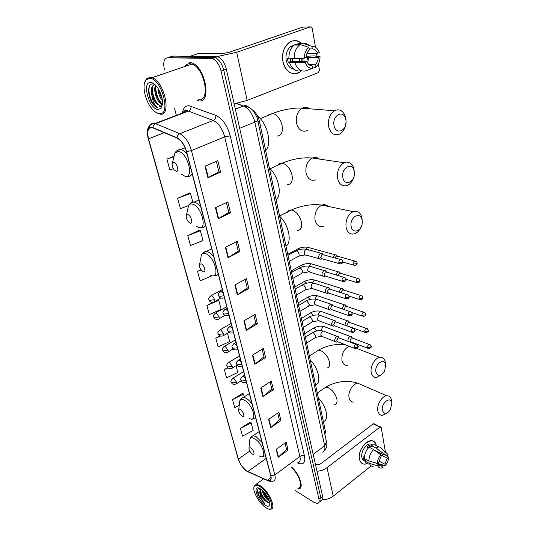 <?xml version="1.0" encoding="UTF-8"?>
<svg xmlns="http://www.w3.org/2000/svg" width="536" height="536" viewBox="0 0 536 536"><rect width="100%" height="100%" fill="white"/><g stroke="black" fill="none" stroke-linecap="round" stroke-linejoin="round"><path stroke-width="0.8" d="M252.536 110.135C255.873 112.46 258.158 116.131 259.384 121.143L325.372 431.004L325.01 434.917M321.144 500.584C322.639 500.242 323.134 498.822 322.632 496.329L226.36 69.184C224.631 62.699 221.743 58.518 217.703 56.642L172.719 56.086L168.291 57.546M319.329 502.024C320.816 501.689 321.312 500.269 320.803 497.777L223.72 70.122C221.984 63.63 219.09 59.436 215.05 57.553L170.167 56.93L215.05 57.553C219.09 59.436 221.984 63.63 223.72 70.122L320.803 497.777C321.312 500.269 320.816 501.689 319.329 502.024M297.118 488.892L298.586 488.953C304.301 488.685 299.959 474.601 291.752 467.191C299.959 474.601 304.301 488.685 298.586 488.953L297.118 488.892M198.91 100.895C211.894 103.247 205.449 66.853 191.754 62.893L189.483 62.464L191.754 62.893C205.449 66.853 211.894 103.247 198.91 100.895L197.335 100.58L198.91 100.895M246.781 470.963C242.882 468.069 240.074 464.102 238.366 459.064L148.539 138.817C146.777 130.851 148.11 127.153 152.546 127.715L177.068 138.094C181.242 140.318 184.357 144.827 186.407 151.621L270.707 475.667C271.437 478.775 270.908 480.444 269.139 480.671L267.256 480.249L246.781 470.963M246.835 471.164L267.337 480.464C270.58 481.636 271.759 480.075 270.881 475.774L186.595 151.648C184.491 144.686 181.302 140.064 177.021 137.779L152.881 127.561C148.043 126.563 146.542 130.308 148.378 138.791L238.212 458.963C239.967 464.129 242.841 468.196 246.835 471.164M189.617 193.014L177.577 198.28L180.411 208.645L188.618 205.523M199.452 230.179L187.781 235.666L190.488 245.568L202.956 240.537L200.35 230.674L199.298 230.098M250.252 422.067L240.409 428.465L242.5 436.13L253.166 430.522L251.143 422.877L250.104 421.926M242.647 393.337L232.537 399.628L234.714 407.608L239.237 405.317M295.055 490.474L314.156 502.453L317.5 503.472C318.987 503.143 319.476 501.723 318.967 499.23L221.073 71.067C219.318 64.561 216.423 60.36 212.39 58.464L167.601 57.774C163.976 58.484 162.911 62.364 164.391 69.419M174.622 108.681L176.364 115.387M225.381 247.304L237.361 241.2L239.88 251.585L228.008 257.756L225.381 247.304M215.445 207.767L227.827 201.931L230.473 212.832L218.206 218.742L215.445 207.767M205.007 166.207L217.81 160.679L220.591 172.136L207.908 177.751L205.007 166.207M252.49 355.18L263.404 348.454L265.595 357.492L254.774 364.266L252.49 355.18M260.731 387.957L271.323 381.069L273.42 389.712L262.908 396.647L260.731 387.957M268.61 419.313L278.901 412.285L280.911 420.566L270.7 427.634L268.61 419.313M276.154 449.342L286.164 442.187L288.087 450.126L278.157 457.308L276.154 449.342M234.848 284.971L246.446 278.633L248.851 288.536L237.354 294.934L234.848 284.971M243.873 320.89L255.123 314.344L257.414 323.798L246.265 330.397L243.873 320.89M173.945 156.184L166.884 159.098L169.852 169.966L173.396 168.699M219.907 335.844L215.78 338.243L218.152 346.926L229.649 341.546L227.465 333.278M227.646 367.542L224.336 369.579L226.607 377.893L237.81 372.433L236.034 365.706M200.893 269.648L197.536 271.384L200.116 280.851L212.115 275.745M212.832 302.257L206.856 305.547L209.328 314.605L221.134 309.326L218.748 300.301L217.918 299.718M257.414 323.798L255.786 323.128M253.83 315.094L255.799 323.195L246.265 330.397M248.851 288.536L247.21 287.939M245.113 279.356L247.223 288L237.354 294.934M288.087 450.126L286.526 449.222M285.011 443.011L286.546 449.302L278.157 457.308M280.911 420.566L279.33 419.715M277.715 413.089L279.35 419.788L270.7 427.634M273.42 389.712L271.826 388.922M270.104 381.86L271.839 388.989L262.908 396.647M265.595 357.492L263.98 356.755M262.144 349.224L264 356.822L254.774 364.266M220.591 172.136L218.896 171.808M216.336 161.309L218.909 171.848L207.908 177.751M230.473 212.832L228.792 212.41M226.4 202.601L228.805 212.457L218.206 218.742M239.88 251.585L238.219 251.076M235.981 241.904L238.232 251.129L228.008 257.756M206.856 305.547L218.748 300.301M215.78 338.243L220.49 336.072M224.336 369.579L227.941 367.837M232.537 399.628L243.538 394.101L244.269 396.868M243.538 394.101L242.5 393.203M240.409 428.465L251.143 422.877M197.536 271.384L201.074 269.903M187.781 235.666L200.35 230.674M177.577 198.28L190.508 193.436L192.752 201.918M190.508 193.436L189.463 192.947M166.884 159.098L173.912 156.639M187.151 64.353L186.28 66.008L187.151 64.353M367.113 463.667C363.14 464.98 360.601 463.459 359.495 459.118C356.742 447.031 374.222 433.262 376.252 445.637C375.515 442.528 373.833 440.907 371.2 440.76C365.183 440.277 357.767 451.821 359.495 459.118C360.185 462.267 361.813 463.948 364.38 464.169L367.113 463.667M322.397 499.773C326.545 499.713 330.156 498.514 333.225 496.175L371.22 465.844M316.984 471.258C320.843 470.97 324.193 469.777 327.027 467.673L379.95 427.098L373.23 423.889L320.434 463.928C318.913 464.906 317.426 465.067 315.972 464.424L315.362 464.076M373.23 423.889L373.82 423.654L381.197 427.534L385.424 452.002M380.54 426.864L379.95 427.098M373.82 423.654L374.296 423.882M380.862 454.937L387.293 458.24L384.895 464.169L378.845 461.007M377.659 463.164L382.791 465.864L381.223 466.24L375.347 462.809M364.989 460.92C363.341 460.598 362.289 459.386 361.84 457.282C360.601 451.989 365.981 443.62 370.349 443.989L372.627 444.893M368.614 464.035C366.858 463.915 365.612 462.903 364.882 461.007L365.746 460.324L363.502 459.131L363.18 457.992L363.04 456.706L364.426 457.436M374.563 450.233L383.233 454.669L382.965 453.148L375.723 447.868L371.167 445.557L371.348 446.548L369.09 445.403L366.972 447.044L368.467 447.808M371.863 444.357L372.085 444.867M364.42 458.568C364.42 454.307 365.961 450.521 369.043 447.205L373.599 449.53L380.841 454.836L381.116 456.357L378.684 462.347L377.371 463.392L368.956 460.967L364.42 458.568M371.167 445.557L374.269 444.632L377.337 446.18M364.882 461.007L369.411 463.412L377.813 465.851L379.126 464.799M373.13 466.441C371.374 466.327 370.135 465.315 369.411 463.412M368.956 460.967C368.956 456.685 370.503 452.873 373.599 449.53M375.723 447.868L378.831 446.93L380.091 447.145L382.356 449.208M382.791 465.864L383.052 467.365L381.719 467.908C379.903 468.297 378.597 467.613 377.813 465.851M377.371 463.392C377.465 460.223 378.624 457.369 380.841 454.836M382.965 453.148L386.175 452.685L388.165 454.756L386.871 455.788L384.104 454.374M383.233 454.669L384.714 454.314L386.871 455.788M387.293 458.24L388.58 457.201L386.912 455.754M388.58 457.201C388.479 460.33 387.334 463.151 385.156 465.663L384.895 464.169M379.079 463.915L385.156 465.663M363.502 459.131L364.413 458.414M369.458 447.419L369.09 445.403M259.94 486.567C256.583 484.511 254.573 484.738 253.917 487.251C252.737 491.8 259.458 503.465 265.541 507.431L265.588 507.458C276.871 515.666 271.062 493.462 259.94 486.567M268.884 508.959L270.593 509.187C276.931 509.274 268.931 490.902 260.295 485.71L256.235 484.256L253.99 486.44L253.883 487.432M269.333 501.1L268.127 500.343C265.039 497.649 263.015 494.246 262.057 490.132M268.985 500.088L266.03 497.04L262.908 490.916M259.424 488.363C257.354 488.624 256.945 490.648 258.211 494.447L259.973 498.118L264.65 503.431C261.796 500.008 260.161 496.316 259.746 492.35C261.025 496.189 263.23 499.304 266.338 501.689L263.772 498.983L260.878 493.783C260.127 491.626 259.994 490.011 260.476 488.946M259.746 492.35L260.295 488.832M264.938 505.066C267.632 506.781 269.226 506.6 269.735 504.53C270.533 501.046 265.494 492.303 260.932 489.247L260.603 489.026C252.067 483.164 256.67 499.8 264.938 505.066M266.338 501.689C267.926 502.875 269.032 503.116 269.655 502.42M298.096 488.142C303.564 487.901 299.222 474.293 291.39 467.459M264.65 503.431C260 498.694 257.722 493.978 257.829 489.268M268.63 502.808C264.529 499.867 261.729 495.559 260.221 489.891M268.556 499.036L263.679 491.7M259.973 498.118L257.756 492.939M267.343 502.359L264.114 498.976L260.335 491.854M259.846 489.469L259.819 488.557M268.911 499.887L266.338 496.999L263.029 491.03M391.87 403.119L391.85 402.978C390.778 395.602 380.935 403.065 382.396 410.241C384.064 414.522 386.711 414.382 390.335 409.832L391.87 403.119M387.26 412.921L382.503 415.373C380.031 415.373 378.476 413.846 377.84 410.784C376.587 404.848 381.967 395.89 386.791 395.796C389.317 395.736 390.912 397.223 391.575 400.271L391.742 401.92M250.66 447.795L248.972 448.103C248.945 450.026 249.95 451.915 251.987 453.784L252.342 454.026C255.525 456.116 253.769 449.55 250.66 447.795M323.355 421.524C329.473 420.298 326.645 406.462 318.324 397.9M385.679 365.003L385.652 364.828C384.493 357.097 374.356 364.386 375.89 371.944C377.94 376.768 380.855 376.453 384.634 370.986L385.679 365.003M381.605 374.624L376.6 377.552C373.76 377.699 371.971 376.031 371.22 372.54C369.974 366.544 374.992 357.82 379.883 357.391C382.778 357.164 384.613 358.778 385.404 362.229L385.592 364.185M240.369 409.578L238.701 409.96C238.587 411.862 239.532 413.792 241.535 415.742L242.138 416.157C245.361 418.12 243.512 411.192 240.369 409.578M315.55 384.875C321.721 383.119 318.739 368.54 310.25 359.998M362.175 220.276L362.055 219.673C360.346 210.809 349.358 217.402 351.16 226.346C352.252 234.426 361.827 231.291 362.262 222.849L362.175 220.276M360.554 227.961C359.053 230.929 357.097 232.872 354.685 233.783C350.269 234.882 347.388 232.671 346.048 227.143C345.472 219.787 347.851 214.621 353.177 211.653C357.465 210.427 360.366 212.37 361.88 217.482L362.236 220.732M201.107 263.826L199.62 264.375C199.144 266.265 199.848 268.382 201.73 270.707L203.258 271.812C206.601 273.213 204.357 264.791 201.107 263.826M286.01 246.158C292.334 242.172 288.73 224.571 279.638 216.243M354.276 171.647L354.041 170.569C351.904 161.644 340.97 168.137 342.839 177.362C344.112 186.535 354.872 182.555 354.417 173.229L354.276 171.647M353.499 177.959C352.185 181.637 350.155 184.129 347.415 185.429C342.464 186.97 339.188 184.572 337.58 178.233C336.91 171.051 339.087 165.879 344.105 162.716C348.688 161.055 351.938 162.951 353.861 168.398L354.417 173.229M187.855 214.628L186.461 215.191C185.858 217.1 186.481 219.304 188.337 221.797L190.146 223.123C193.523 224.303 191.124 215.338 187.855 214.628M276.114 199.707C282.472 194.89 278.653 176.217 269.36 168.002M345.888 119.997L345.365 118.014C342.538 109.458 332.099 116.017 333.995 125.303C335.442 135.467 347.147 131.045 346.001 120.928L345.888 119.997M328.581 126.255C327.838 119.26 329.801 114.088 334.471 110.744C339.107 108.641 342.651 110.289 345.104 115.702L346.022 119.923C346.196 126.503 344.085 131.213 339.697 134.054C334.203 136.117 330.498 133.518 328.581 126.255M173.744 162.254L172.471 162.803C171.728 164.753 172.277 167.071 174.12 169.765L176.183 171.306C179.594 172.224 177.041 162.676 173.744 162.254M265.628 150.455C272.295 144.519 267.538 123.521 257.555 116.024M352.005 337.519L351.254 336.628L349.626 336.822C348.4 337.794 347.871 339.087 348.025 340.695L348.313 341.479M352.648 338.169L351.154 338.055L350.001 340.856L351.227 341.928L367.857 348.3M349.981 342.122L350.544 341.847M349.157 321.881L348.346 320.943L346.745 321.138C345.512 322.103 344.97 323.409 345.13 325.05L345.204 325.339M349.794 322.491L348.286 322.357L347.12 325.185M346.323 306.13L345.378 304.93L343.81 305.118L342.149 308.89M346.872 306.478L345.365 306.331L344.32 309.634M343.342 289.775L342.343 288.569L340.809 288.757L339.1 292.1M343.891 290.123L342.377 289.963L341.171 292.77M340.293 273.065L339.234 271.859L337.74 272.047L336.039 274.955M340.842 273.414L339.322 273.233L338.075 275.564M337.171 255.987L336.059 254.788L335.06 254.774L332.97 257.421M337.727 256.335L336.199 256.148L335 257.99M338.853 337.459L338.069 336.501L336.367 336.688C334.136 339.409 334.189 341.224 336.514 342.135L337.345 341.8M339.469 338.082L337.901 337.941L336.722 340.789L338.008 341.881L354.557 348.333M335.817 321.56L334.973 320.555L333.298 320.742C331.02 323.53 331.101 325.372 333.533 326.27L334.303 325.962M336.427 322.143L334.846 321.982L333.653 324.856L335.013 325.982L351.629 332.132M332.722 305.319L331.811 304.26L330.163 304.448C327.844 307.316 327.952 309.185 330.491 310.063L331.188 309.775M333.312 305.855L331.724 305.674L330.524 308.582L331.965 309.741L348.635 315.57M329.553 288.723L328.568 287.618L326.967 287.799C324.588 290.74 324.729 292.643 327.389 293.507L328.012 293.246M330.129 289.206L328.535 289.018L327.322 291.946L328.843 293.145L345.573 298.639M326.31 271.759L325.258 270.6L323.69 270.781C321.272 273.809 321.446 275.745 324.22 276.583L324.762 276.348M326.88 272.194L325.278 271.987L324.046 274.948L325.66 276.187L342.444 281.333M323 254.412L321.861 253.213L320.347 253.387C317.875 256.503 318.083 258.466 320.984 259.283L321.446 259.082M323.55 254.808L321.948 254.587L320.702 257.575L322.404 258.848L339.248 263.632M306.425 55.288L306.478 56.287L306.425 55.288M301.111 70.946C294.793 77.258 284.79 72.347 282.961 61.613C279.698 47.416 293.018 34.605 301.379 43.543C297.467 40.086 293.366 39.751 289.085 42.532C283.839 46.96 281.795 53.319 282.961 61.613C286.17 72.239 291.698 75.757 299.544 72.179L301.111 70.946M234.172 103.857L247.156 100.406L318.404 72.615L319.443 70.156L318.377 63.998M217.368 56.535L236.691 52.273L310.458 26.86L302.612 27.142L229.18 52.287L223.485 53.392L198.876 53.372L190.461 56.186M310.458 26.86L312.227 28.388L315.49 47.275M316.521 53.272L317.044 56.293M291.785 45.935L292.489 46.572L291.785 45.935M190.367 56.186L198.876 53.372M292.73 58.866L292.154 61.419M306.21 57.278L318.25 57.352C318.136 60.595 317.091 63.067 315.108 64.769L309.038 64.668M311.878 65.874L312.2 65.881C309.888 65.814 308.14 64.387 306.947 61.6L290.974 61.406L290.311 58.846M299.771 58.484L298.974 61.506M293.775 69.218C289.929 68.494 287.41 65.566 286.204 60.421C285.373 54.391 286.874 49.774 290.693 46.585L294.016 45.285M302.391 70.98L299.805 70.913C295.182 71.328 291.805 68.648 289.688 62.886L290.88 62.437L288.274 62.404L287.765 60.441L287.51 58.37L288.891 58.384M291.477 46.096L291.912 46.572M288.924 58.833C288.696 52.736 290.492 48.146 294.311 45.064L294.968 44.629L300.287 44.568L308.944 47.429L309.399 49.982C307.376 51.691 306.317 54.19 306.21 57.486L304.388 58.163L288.924 58.833M309.212 48.923L312.334 48.903L311.892 46.357L303.229 43.517L297.902 43.59L298.09 44.595M297.902 43.59L299.651 43.563M289.688 62.886L305.131 62.283L306.947 61.6M312.2 65.881L312.642 68.38L305.085 71.053C300.448 71.462 297.071 68.769 294.961 62.96M294.204 58.88C293.983 52.729 295.792 48.106 299.631 45.004L300.287 44.568M303.229 43.517C305.473 43.242 307.537 43.919 309.419 45.547M312.642 68.38C309.252 68.521 306.746 66.484 305.131 62.283M304.388 58.163C304.374 53.319 305.895 49.741 308.944 47.429M311.892 46.357C315.302 46.317 317.781 48.401 319.329 52.608L317.547 53.272L307.028 53.265M312.334 48.903C314.659 49.024 316.394 50.478 317.547 53.272M301.513 58.364L301.004 61.526M303.235 58.243L302.673 61.546M318.25 57.352L320.026 56.689L313.929 55.885L306.277 56.287M307.47 57.285L306.86 61.6M308.649 57.298L307.677 63.06M320.026 56.689C320.072 60.401 319.081 63.476 317.057 65.908L315.543 67.268L315.108 64.769M312.629 68.3L315.543 67.268M288.274 62.404L290.974 61.406M149.611 78.29L145.919 80.038C141.913 84.722 144.7 99.314 150.958 107.475C153.732 111.166 156.465 113.197 159.145 113.578C171.607 116.051 161.664 78.088 149.611 78.29M156.03 112.413L160.043 114.128C171.862 116.66 164.632 81.74 152.13 77.673L150.08 77.211L146.214 79.053L144.666 82.537M198.621 99.716C210.802 101.88 204.712 67.777 191.895 64.092L189.784 63.69C187.828 63.684 186.26 64.595 185.081 66.417M162.462 104.379L161.644 104.151C157.155 102.564 152.747 90.035 155.654 85.284M162.475 100.869C159.775 97.492 158.328 93.344 158.12 88.447M162.241 99.12L159.058 90.035M162.515 103.857L162.488 103.843C158.274 102.349 153.979 91.013 156.137 85.8M154.83 84.487L152.968 83.897C147.326 83.073 147.367 95.555 152.331 103.16C154.06 105.659 155.815 107.254 157.611 107.93L157.845 108.011C154.683 105.592 152.666 101.163 151.775 94.718C153.457 100.145 155.876 103.602 159.031 105.103L159.916 105.311L159.112 105.076C153.745 103.187 149.31 86.959 154.623 84.581M151.775 94.718C150.71 88.802 151.755 85.412 154.891 84.541M158.06 109.545L161.195 108.105C163.715 102.765 162.515 95.951 157.591 87.656C155.252 84.4 152.968 82.671 150.743 82.464C141.45 81.499 149.149 109.324 158.06 109.545M159.916 105.311L162.22 104.453L161.195 108.105M157.845 108.011L157.631 107.924C152.325 106.088 146.904 91.79 149.712 85.619M151.735 83.107L152.318 82.846M161.008 106.684L159.654 105.9M158.16 104.52C154.435 100.071 152.512 94.644 152.392 88.239M161.463 103.24C157.792 98.838 155.896 93.478 155.775 87.14M162.006 97.914L159.594 91.06M152.331 103.16L149.042 94.751M151.681 83.073L152.371 82.866M160.586 106.838L159.507 106.242M155.065 100.815L152.579 94.202M158.234 99.24L156.043 93.398M155.52 85.552L155.581 85.204M161.363 97.612L159.507 92.648M324.334 431.761L325.372 431.004M258.037 121.706L259.384 121.143M322.632 496.329L318.967 499.23M216.028 56.327L210.722 58.143M226.36 69.184L221.073 71.067M322.19 452.163C324.541 451.694 325.359 449.57 324.655 445.798L313.171 454.347M326.504 441.912L324.655 445.798L254.814 122.074C252.637 113.813 248.838 108.453 243.404 105.987L235.364 109.15M236.617 103.401L243.404 105.987L236.168 103.495M257.622 119.783L257.662 119.97C257.622 120.587 256.67 121.29 254.814 122.074L239.686 128.305M324.334 450.736C326.538 448.438 327.288 445.617 326.585 442.28L257.662 119.97C257.923 118.825 256.402 115.749 253.093 110.731C252.804 110.403 250.145 106.798 243.759 105.867C245.702 105.304 247.351 105.766 248.697 107.247M238.366 459.064L249.763 451.091M182.387 113.103C183.171 108.078 185.409 105.619 189.094 105.746L215.84 115.394C222.52 118.603 227.318 125.431 230.219 135.876L304.468 455.969C305.587 462.474 303.59 464.933 298.498 463.339L297.487 462.937M152.881 127.561C153.102 125.652 153.993 124.339 155.561 123.628L188.498 111.12L186.937 110.738C185.134 110.59 183.734 111.334 182.729 112.975M249.595 472.511L247.913 471.76M184.84 112.171L185.208 110.322M186.595 151.648L191.473 150.603L274.827 474.963L270.881 475.774M177.021 137.779C177.275 135.809 178.193 134.449 179.781 133.699C185.027 136.459 188.92 142.094 191.473 150.603L224.671 136.861C222.333 128.533 218.507 123.072 213.187 120.473L188.498 111.12C190.354 110.175 191.211 108.533 191.05 106.202M297.641 462.829C299.939 462.434 300.696 460.324 299.899 456.484L274.827 474.963C275.718 478.836 275.055 480.919 272.837 481.214L269.065 481.228L267.337 480.464M149.216 127.896C150.02 124.057 151.983 122.576 155.112 123.461L179.781 133.699L213.187 120.473C215.077 119.488 215.961 117.793 215.84 115.394M148.378 138.791L148.231 138.59C145.926 129.076 148.217 124.03 155.112 123.461L188.035 110.959L187.479 110.463C185.972 110.128 185.63 108.748 183.627 112.634M148.258 138.67L238.212 458.963M167.601 57.774L170.167 56.93M304.468 455.969C303.001 455.319 301.48 455.486 299.899 456.484L224.671 136.861L230.219 135.876M148.539 138.817L164.291 132.673M247.833 471.546L266.211 458.374M267.256 480.249L271.022 477.469M244.249 320.669L246.627 330.156M252.851 354.959L255.129 364.018M261.079 387.729L263.25 396.392M268.951 419.078L271.028 427.366M276.482 449.101L278.479 457.041M235.23 284.757L237.729 294.7M225.783 247.103L228.396 257.528M215.861 207.573L218.608 218.527M205.429 166.019L208.323 177.543M327.027 467.673L333.225 496.175M361.378 384.761L357.827 383.213C352.996 383.227 347.73 391.816 349.063 397.591C349.74 400.566 351.315 402.074 353.787 402.121M323.577 388.68L325.654 387.253L328.38 387.803C332.628 390.201 335.462 393.96 336.883 399.092C337.412 402.255 336.648 404.05 334.598 404.486M259.029 455.747C267.859 461.55 263.163 443.373 254.486 438.602C251.94 437.222 250.386 437.537 249.816 439.553L249.709 440.686M262.091 442.528L256.054 436.612L253.18 435.688L251.297 436.773M262.56 456.551L265.508 455.68M349.15 346.229C343.911 349.05 341.506 353.787 341.948 360.447C342.739 363.837 344.554 365.485 347.395 365.378M316.005 351.763L318.424 350.189L320.783 350.638C325.097 352.896 327.992 356.708 329.466 362.075C330.049 365.653 329.164 367.642 326.806 368.044M249.093 418.254C258.044 423.728 253.079 404.526 244.302 400.164C241.863 398.952 240.329 399.333 239.706 401.317L239.538 402.744M252.067 403.997C250.057 401.25 248.014 399.3 245.93 398.154L243.451 397.397L241.26 398.57M252.456 418.891L255.679 417.886M328.307 206.427C326.471 204.705 324.34 204.263 321.922 205.087C316.669 207.901 314.371 212.846 315.027 219.921C316.434 225.254 319.322 227.405 323.704 226.386M287.256 212.558C288.093 210.735 289.467 209.891 291.383 210.032L292.04 210.139C296.596 211.767 299.731 215.747 301.44 222.078C302.217 227.565 300.77 230.386 297.105 230.534M210.239 275.028L211.291 275.511C220.598 279.49 214.561 256.114 205.476 253.568C203.546 252.979 202.173 253.515 201.362 255.17L200.819 258.05M213.817 256.972C211.64 254.098 209.476 252.282 207.311 251.525L206.635 251.351L203.151 252.697M213.737 275.685L214.588 275.651C216.229 275.899 217.435 275.296 218.206 273.842M319.349 159.071C317.238 157.282 314.893 156.941 312.307 158.04C307.369 161.048 305.272 165.999 306.023 172.887C307.691 178.984 310.974 181.309 315.872 179.855M278.124 165.101C279.129 163.547 280.556 162.897 282.392 163.138L282.432 163.145C287.062 164.539 290.271 168.565 292.06 175.232C292.897 181.476 291.256 184.605 287.135 184.619M196.216 226.226L198.555 227.418C207.961 230.808 201.536 205.931 192.37 204.089C190.635 203.687 189.355 204.229 188.518 205.724L187.768 209.174M200.9 207.311C198.668 204.397 196.464 202.642 194.28 202.045L194.26 202.039C192.578 201.65 191.272 202.099 190.354 203.379M200.745 227.505L201.315 227.499C203.285 227.887 204.698 227.143 205.563 225.254M309.721 108.801C307.336 107.012 304.803 106.811 302.116 108.205C297.527 111.394 295.651 116.332 296.468 123.032C298.458 130 302.163 132.499 307.584 130.543M268.549 114.878L272.871 113.451C277.333 114.952 280.415 118.999 282.117 125.585C283.028 132.472 281.286 135.963 276.891 136.064M181.356 174.213L185.007 176.27C194.508 178.977 187.654 152.459 178.421 151.42L174.897 153.021L173.892 157.082M187.144 154.428C185.121 151.809 183.104 150.174 181.088 149.531L180.404 149.37L176.766 150.824M187.52 176.384C189.684 176.786 191.211 175.841 192.116 173.55M243.625 371.548L233.14 378.115C231.09 380.098 230.447 381.377 231.197 381.954L231.88 382.778L236.557 382.175L233.756 378.302L232.47 378.503M231.257 382.155C232.008 382.784 231.385 384.895 235.9 384.118L236.557 382.175M370.168 344.742L369.297 344.454L371.22 346.256L370.631 347.161L367.542 347.569L368.768 348.648C371.207 347.589 372.024 346.785 371.22 346.256L371.2 346.129M316.729 330.98L314.364 328.072L313.051 328.421M325.285 327.034L324.005 326.558C322.337 327.148 321.56 328.494 321.667 330.591M351.73 337.821L369.297 344.454C368.078 344.929 367.495 345.968 367.542 347.569M239.545 355.864L228.952 362.329C226.842 364.185 226.172 365.478 226.942 366.215L227.619 367.013L232.349 366.39L229.522 362.497L228.242 362.731M226.996 366.41C227.706 366.993 227.143 369.17 231.646 368.413C232.416 368.386 232.651 367.709 232.349 366.39M367.428 328.762L366.51 328.481L368.507 330.29L367.91 331.181L364.788 331.603L366.081 332.722C368.493 331.617 369.304 330.806 368.507 330.29L368.48 330.169M313.473 315.362L311.242 312.883L309.929 313.252M322.257 311.825L320.903 311.342C319.389 311.858 318.612 313.098 318.565 315.061M348.822 322.143L366.51 328.481C365.304 328.97 364.728 330.015 364.788 331.603M235.371 339.837L224.678 346.196C222.494 348.038 221.797 349.351 222.587 350.135L223.264 350.906L228.041 350.256L225.187 346.343L223.921 346.604M222.648 350.323C223.338 350.899 222.829 353.09 227.298 352.373C228.108 352.353 228.356 351.65 228.041 350.256M364.627 312.441L363.663 312.153C365.244 312.783 365.934 313.393 365.733 313.982L365.123 314.853L361.968 315.289L363.334 316.441C365.311 315.992 366.108 315.168 365.733 313.982L365.713 313.868M310.11 299.43L308.053 297.38L306.753 297.775M319.161 296.308L317.734 295.825C316.408 296.254 315.644 297.346 315.436 299.088M345.847 306.13L363.663 312.153C362.463 312.669 361.901 313.714 361.968 315.289M231.11 323.456L220.303 329.7C218.065 331.516 217.341 332.843 218.145 333.694L218.815 334.437L223.639 333.767L220.765 329.834L219.505 330.122M218.199 333.874C218.876 334.43 218.346 336.635 222.849 335.971C223.706 335.965 223.974 335.228 223.639 333.767M361.767 295.758L360.748 295.477C362.383 296.073 363.1 296.689 362.899 297.312L362.276 298.163L359.093 298.619L360.534 299.812C362.497 299.302 363.281 298.472 362.899 297.312L362.879 297.205M306.625 283.175L304.796 281.561L303.503 281.976M315.999 280.462L314.498 279.986L312.294 282.787M342.805 289.775L360.748 295.477C359.562 296.006 359.013 297.051 359.093 298.619M226.755 306.713L215.834 312.843C213.522 314.639 212.772 315.992 213.596 316.89L214.266 317.607L219.144 316.91L216.236 312.957L214.996 313.272M213.65 317.064C214.306 317.593 213.79 319.825 218.306 319.208C219.204 319.215 219.485 318.444 219.144 316.91M358.845 278.7L357.767 278.432C359.455 279.001 360.199 279.618 359.998 280.281L359.368 281.112L356.145 281.581L357.673 282.814C359.609 282.264 360.38 281.42 359.998 280.281L359.978 280.174M303.007 266.58L301.473 265.414L300.194 265.849M312.769 264.288L311.195 263.826L309.145 266.144M339.703 273.072L357.767 278.432C356.601 278.975 356.058 280.026 356.145 281.581M222.299 289.587L211.264 295.597C208.893 297.359 208.115 298.733 208.946 299.704L209.616 300.388L214.541 299.671C213.904 297.708 212.926 296.381 211.606 295.691L210.387 296.033M208.993 299.872C209.643 300.361 209.08 302.612 213.656 302.07C214.601 302.083 214.896 301.286 214.541 299.671M355.85 261.26L354.711 260.999C356.447 261.521 357.224 262.144 357.036 262.861L356.393 263.672L353.137 264.154L354.752 265.427C356.668 264.831 357.425 263.973 357.036 262.861L357.016 262.761M299.235 249.649L297.755 248.871L296.81 249.387M309.473 247.773L307.811 247.317L305.989 249.146M336.528 256L354.711 260.999C353.566 261.561 353.043 262.613 353.137 264.154M356.963 344.762L356.045 344.454L358.008 346.256L357.391 347.201L354.256 347.616L355.529 348.715C357.994 347.63 358.818 346.812 358.008 346.256L357.981 346.135M245.341 378.141L242.862 376.185C240.765 378.155 240.095 379.455 240.852 380.084L241.575 380.955L245.97 380.567M240.912 380.299C241.636 380.935 241.126 383.14 245.649 382.329L246.339 381.974M306.652 343.1L315.027 337.767L315.912 336.079L313.372 332.628L311.999 332.99M324.689 331.583L323.329 331.06L322.518 331.375C321.218 332.407 320.695 333.747 320.957 335.395L322.699 336.729L335.168 341.606M338.491 337.707L356.045 344.454C354.792 344.943 354.189 345.995 354.256 347.616M244.55 375.12L242.131 376.6M354.035 328.508L353.063 328.2L355.1 330.022L354.47 330.947L351.308 331.375L352.661 332.514C354.658 332.099 355.469 331.268 355.1 330.022L355.073 329.901M241.12 361.914L238.681 359.991C236.523 361.834 235.827 363.153 236.597 363.944L237.321 364.782L241.756 364.373M236.657 364.152C237.361 364.761 236.852 366.979 241.401 366.229L242.138 365.84M303.316 327.429L311.758 322.196L312.689 320.434L310.13 316.964L309.58 316.856L308.609 317.895M321.546 315.898L320.106 315.376L319.369 315.671C318.042 316.689 317.52 318.042 317.788 319.731L319.637 321.111L332.106 325.741M335.382 321.761L353.063 328.2C351.817 328.709 351.234 329.767 351.308 331.375M240.349 358.966L237.91 360.42M351.04 311.892L350.008 311.59C351.609 312.193 352.313 312.803 352.132 313.426L351.489 314.331L348.293 314.773L349.727 315.952C351.696 315.496 352.5 314.652 352.132 313.426L352.105 313.305M236.805 345.325L234.413 343.429C232.175 345.264 231.452 346.604 232.249 347.442L232.966 348.253L237.448 347.817M232.302 347.643C232.993 348.239 232.53 350.484 237.046 349.76L237.843 349.338M299.912 311.429L308.414 306.297L309.406 304.461L306.82 300.971L306.317 300.877L305.306 301.869M318.337 299.885L316.816 299.363L316.146 299.631C314.806 300.649 314.277 302.016 314.552 303.731L316.508 305.158L328.983 309.533M332.213 305.473L350.008 311.59C348.782 312.12 348.206 313.178 348.293 314.773M236.054 342.45L233.595 343.871M347.978 294.907L346.886 294.612C348.547 295.182 349.278 295.798 349.097 296.462L348.44 297.346L345.204 297.802L346.725 299.014C348.688 298.505 349.472 297.654 349.097 296.462L349.07 296.348M232.39 328.36L230.045 326.498C227.746 328.3 226.996 329.653 227.8 330.565L228.517 331.349L233.046 330.88M227.854 330.752C228.53 331.315 228.014 333.573 232.597 332.93L233.455 332.467M296.428 295.088L305.004 290.063L306.049 288.154L303.436 284.636L301.942 285.5M315.061 283.531L312.856 283.256C311.503 284.261 310.96 285.641 311.242 287.397L313.312 288.864L325.794 292.978M328.97 288.837L346.886 294.612C345.673 295.155 345.11 296.22 345.204 297.802M231.659 325.56L229.18 326.953M344.842 277.541L343.69 277.253C345.405 277.789 346.169 278.412 345.988 279.109L345.325 279.973L342.055 280.449L343.663 281.702C345.606 281.132 346.383 280.268 345.988 279.109L345.968 279.001M227.874 311.007L225.576 309.172C223.224 310.913 222.447 312.287 223.251 313.299L223.961 314.049L228.537 313.56M223.304 313.48C223.961 314.016 223.445 316.3 228.048 315.704L228.966 315.208M292.877 278.398L301.513 273.481L302.619 271.484C302.197 269.715 301.319 268.536 299.979 267.946L298.505 268.777M311.711 266.821L309.5 266.526C308.126 267.518 307.577 268.911 307.865 270.707L310.056 272.221L322.538 276.06M325.654 271.832L343.69 277.253C342.497 277.815 341.955 278.881 342.055 280.449M227.164 308.28L224.664 309.634M341.64 259.772L340.42 259.498C342.176 259.98 342.973 260.603 342.812 261.367L342.135 262.211L338.832 262.7L340.528 263.993C342.457 263.364 343.214 262.493 342.812 261.367L342.792 261.267M223.251 293.246L221.013 291.443C218.574 293.185 217.77 294.586 218.594 295.631L219.304 296.354L223.927 295.832M218.641 295.812C219.284 296.328 218.809 298.632 223.385 298.09L224.37 297.547M289.239 261.347L297.949 256.543C298.88 256.503 299.269 255.806 299.115 254.459C298.686 252.65 297.795 251.464 296.455 250.902L295.001 251.692M308.555 250.118L306.069 249.428C304.669 250.413 304.12 251.82 304.415 253.649C304.83 254.928 305.6 255.451 306.733 255.216L319.208 258.774M322.263 254.446L340.42 259.498C339.248 260.081 338.719 261.146 338.832 262.7M222.567 290.599L220.048 291.919M236.691 52.273L247.156 100.406M217.703 56.642L212.39 58.464M247.887 471.807L246.694 471.07M240.55 464.169L238.064 458.689M269.139 480.671L270.801 479.445M381.223 466.24L379.421 465.288M372.339 444.994L370.349 443.989M378.831 446.93L374.269 444.632M386.175 452.685L380.091 447.145M253.917 487.251L253.99 486.44M263.652 478.815L256.235 484.256M269.789 503.74L269.735 504.53M264.114 498.976L263.772 498.983M260.65 492.792L260.878 493.783M263.109 491.244L263.323 492.189M391.85 402.978L391.575 400.271M317.285 393.022L325.654 387.253C336.119 381.223 346.846 379.877 357.827 383.213L386.791 395.796M248.972 448.103L249.816 439.553C250.212 437.631 251.33 436.344 253.18 435.688L259.223 431.527M385.652 364.828L385.404 362.229M356.909 348.454L379.883 357.391M309.413 356.051L318.424 350.189C326.853 345.439 335.891 343.65 345.546 344.822M238.701 409.96L239.706 401.317C240.188 399.307 241.435 398 243.451 397.397L249.354 393.571M362.055 219.673L361.88 217.482M279.584 216.001L291.383 210.032C301.775 205.449 311.959 203.801 321.922 205.087L353.177 211.653M199.62 264.375L201.362 255.17C202.3 252.918 204.055 251.639 206.635 251.351L211.693 248.798M354.041 170.569L353.861 168.398M270.144 168.766L282.392 163.138C292.723 158.891 302.693 157.189 312.307 158.04L344.105 162.716M186.461 215.191L188.518 205.724C189.623 203.425 191.533 202.199 194.26 202.039L198.963 199.881M345.365 118.014L345.104 115.702M260.275 118.63L272.871 113.451C280.924 109.934 295.068 107.354 302.116 108.205L334.471 110.744M172.471 162.803L174.897 153.021C175.969 151.045 177.671 149.899 180.002 149.571L185.134 147.869M346.001 120.928L346.022 119.923M304.649 333.687L313.774 327.965C317.185 326.169 320.595 325.7 324.005 326.558L350.417 336.501M241.126 380.808L236.59 383.682M352.333 337.908L351.254 336.628M301.406 318.458L310.699 312.783C314.109 311.027 317.513 310.552 320.903 311.342L347.482 320.836M237.106 365.043L232.376 367.964M349.445 322.216L348.346 320.943M365.117 332.367L348.42 326.29M298.096 302.92L307.557 297.292C310.974 295.577 314.364 295.088 317.734 295.825L344.474 304.843M233.053 348.909L228.068 351.904M346.497 306.19L345.378 304.93M362.316 316.093L351.683 312.434M294.72 287.062L304.354 281.487C307.778 279.812 311.155 279.31 314.498 279.986L341.405 288.509M228.986 332.387L223.666 335.496M343.482 289.822L342.343 288.569M359.462 299.463L348.99 296.08M291.269 270.861L301.091 265.347C304.515 263.712 307.878 263.203 311.195 263.826L338.27 271.826M224.926 315.449L219.164 318.726M340.4 273.099L339.234 271.859M356.541 282.465L346.015 279.283M287.745 254.325L297.755 248.871C301.178 247.277 304.535 246.761 307.811 247.317L335.06 254.774M220.899 298.076L214.561 301.574M337.245 256.014L336.059 254.788M353.559 265.092L342.819 262.077M315.771 337.318L321.493 336.353M305.386 337.164L312.769 332.508C316.287 330.645 319.804 330.163 323.329 331.06L337.171 336.367M339.134 337.807L338.069 336.501M312.542 321.741L318.364 320.742M302.049 321.479L309.58 316.856C313.098 315.034 316.609 314.545 320.106 315.376L334.042 320.441M336.059 321.848L334.973 320.555M309.239 305.835L315.168 304.803M298.639 305.466L306.317 300.877C309.848 299.095 313.346 298.592 316.816 299.363L330.839 304.167M332.916 305.54L331.811 304.26M305.868 289.587L311.912 288.529M295.155 289.105L302.994 284.556C306.525 282.814 310.016 282.305 313.453 283.015L327.563 287.544M329.694 288.884L328.568 287.618M302.425 272.998L308.582 271.906M291.597 272.389L299.604 267.879C303.135 266.184 306.605 265.662 310.016 266.312L324.213 270.559M326.404 271.859L325.258 270.6M298.907 256.054L305.185 254.922M287.959 255.304L296.133 250.841C299.671 249.193 303.128 248.657 306.498 249.247L320.783 253.2M323.041 254.453L321.861 253.213M292.643 46.565L290.693 46.585M299.631 45.004L294.311 45.064M145.919 80.038L146.214 79.053M162.488 103.843L161.644 104.151M191.895 64.092L152.13 77.673"/></g></svg>
